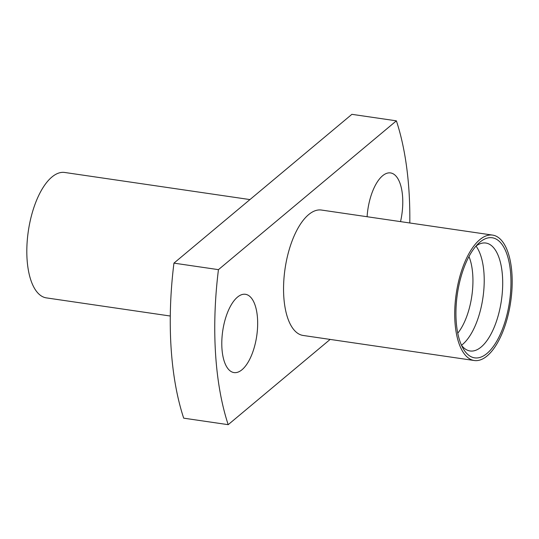 <?xml version="1.0" encoding="UTF-8"?>
<svg xmlns="http://www.w3.org/2000/svg" width="539" height="539" viewBox="0 0 539 539"><rect width="100%" height="100%" fill="white"/><g stroke="black" fill="none" stroke-linecap="round" stroke-linejoin="round"><path stroke-width="0.81" d="M170.277 316.022L46.374 297.885A63.373 27.523 -81.7 0 1 26.95 245.366A63.373 27.523 -81.7 0 1 51.892 177.041A63.373 27.523 -81.7 0 1 64.727 172.473L249.934 199.578M400.531 221.623A39.563 17.181 98.3 0 0 390.58 172.931A39.563 17.181 98.3 0 0 382.569 175.781A39.563 17.181 98.3 0 0 367.093 216.732M237.443 297.151A39.563 17.181 98.3 0 0 221.873 339.799A39.563 17.181 98.3 0 0 234 372.584A39.563 17.181 98.3 0 0 242.011 369.727A39.563 17.181 98.3 0 0 257.581 327.079A39.563 17.181 98.3 0 0 245.454 294.294A39.563 17.181 98.3 0 0 237.443 297.151M461.485 345.236A54.54 23.689 98.3 0 0 462.637 344.333A54.54 23.689 98.3 0 0 483.106 296.47A54.54 23.689 98.3 0 0 475.998 246.074M461.505 345.297A54.54 23.689 98.3 0 0 470.075 350.97A54.54 23.689 98.3 0 0 481.118 347.042A54.54 23.689 98.3 0 0 502.584 288.244A54.54 23.689 98.3 0 0 485.868 243.042A54.54 23.689 98.3 0 0 476.038 246.027M479.946 242.139A60.685 26.357 98.3 0 0 478.571 243.365A60.685 26.357 98.3 0 0 457.368 293.991A60.685 26.357 98.3 0 0 463.176 348.571A60.685 26.357 98.3 0 0 486.953 353.476A60.685 26.357 98.3 0 0 510.75 274.984A60.685 26.357 98.3 0 0 479.946 242.139M492.626 235.105L321.466 210.048A63.373 27.523 98.3 0 0 308.631 214.623A63.373 27.523 98.3 0 0 283.689 282.941A63.373 27.523 98.3 0 0 303.113 335.46L474.273 360.517A63.373 27.523 98.3 0 0 487.108 355.942A63.373 27.523 98.3 0 0 512.05 287.624A63.373 27.523 98.3 0 0 492.626 235.105A63.373 27.523 98.3 0 0 479.791 239.673A63.373 27.523 98.3 0 0 454.849 307.998A63.373 27.523 98.3 0 0 474.273 360.517M409.802 222.978A215.088 93.422 -81.7 0 0 396.387 120.837L351.886 114.329L173.942 263.133L218.443 269.648A215.088 93.422 -81.7 0 0 228.192 424.671L183.691 418.163A215.088 93.422 -81.7 0 1 173.942 263.133M457.759 333.19A48.011 20.853 98.3 0 0 468.977 256.551M396.387 120.837L218.443 269.648M228.192 424.671L330.144 339.422"/></g></svg>
